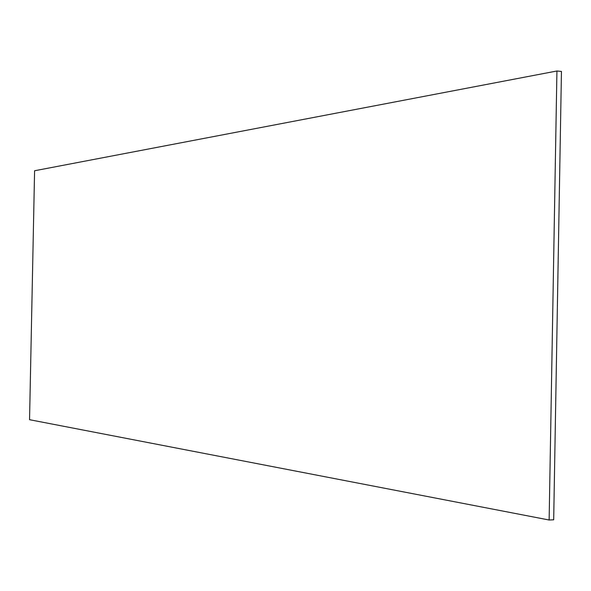 <?xml version="1.0" encoding="UTF-8"?>
<svg xmlns="http://www.w3.org/2000/svg" width="591" height="591" viewBox="0 0 591 591"><rect width="100%" height="100%" fill="white"/><g stroke="black" fill="none" stroke-linecap="round" stroke-linejoin="round"><path stroke-width="0.89" d="M556.929 70.994L34.588 170.755L29.55 419.699L549.135 520.006L556.929 70.994L561.45 71.445L553.686 519.799L549.135 520.006"/></g></svg>
